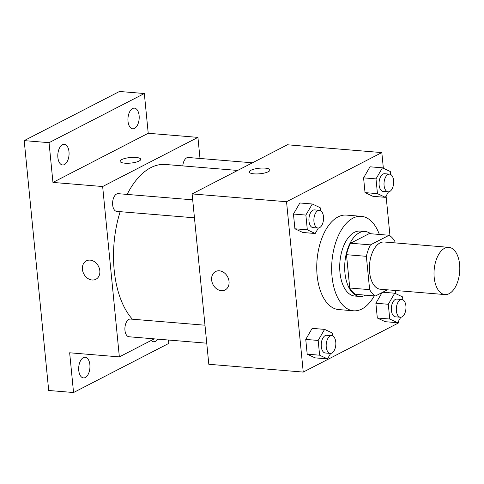 <?xml version="1.0" encoding="UTF-8"?>
<svg xmlns="http://www.w3.org/2000/svg" width="484" height="484" viewBox="0 0 484 484"><rect width="100%" height="100%" fill="white"/><g stroke="black" fill="none" stroke-linecap="round" stroke-linejoin="round"><path stroke-width="0.73" d="M449.128 293.673A23.698 12.79 -85.3 0 1 444.953 294.575A23.698 12.79 -85.3 0 1 434.154 269.903A23.698 12.79 -85.3 0 1 448.856 247.342A23.698 12.79 -85.3 0 1 459.8 268.172A23.698 12.79 -85.3 0 1 449.128 293.673M444.953 294.575L380.339 289.232A23.698 12.79 -85.3 0 1 369.546 264.567A23.698 12.79 -85.3 0 1 384.242 242L448.856 247.342M395.077 242.895L394.95 241.583A31.823 17.182 -85.3 0 0 389.106 235.26L370.466 244.868A31.823 17.182 -85.3 0 0 366.364 256.326L369.637 289.65A31.823 17.182 -85.3 0 0 375.481 295.978L387.418 289.819M366.364 256.326L346.483 254.687L349.757 288.01L369.637 289.65M349.757 288.01A31.823 17.182 -85.3 0 0 355.601 294.332L375.481 295.978M346.483 254.687A31.823 17.182 -85.3 0 1 350.585 243.228L370.466 244.868M389.106 235.26L369.225 233.615L350.585 243.228M370.641 233.73A32.585 17.587 94.7 0 0 365.093 231.503A32.585 17.587 94.7 0 0 344.947 272.982A32.585 17.587 94.7 0 0 359.727 296.45A32.585 17.587 94.7 0 0 365.565 295.161M359.727 296.45L354.76 296.039A32.585 17.587 -85.3 0 1 339.974 272.577A32.585 17.587 -85.3 0 1 360.126 231.092L365.093 231.503M374.277 295.875A47.396 25.585 -85.3 0 1 361.899 308.992A47.396 25.585 -85.3 0 1 353.538 310.801A47.396 25.585 -85.3 0 1 331.945 261.457A47.396 25.585 -85.3 0 1 361.348 216.33A47.396 25.585 -85.3 0 1 379.353 234.45M353.538 310.801L338.631 309.566A47.396 25.585 -85.3 0 1 317.032 260.223A47.396 25.585 -85.3 0 1 346.435 215.096L361.348 216.33M320.456 210.601L320.172 207.69L312.301 204L299.874 202.971L293.455 214.037L294.901 228.787L302.766 232.477L315.193 233.506L318.375 228.024M390.582 174.428L390.298 171.517L382.427 167.827L370 166.798L363.581 177.864L365.027 192.614L372.892 196.31L385.318 197.333L388.501 191.852M383.358 168.263L381.822 152.581L286.54 201.725L303.244 372.081L398.526 322.937L398.374 321.406M395.652 293.649L395.343 290.473M389.983 235.823L386.081 196.026M332.75 335.981L332.466 333.071L324.595 329.38L312.168 328.358L305.749 339.417L307.195 354.173L315.06 357.864L327.486 358.892L330.669 353.405M402.876 299.808L402.591 296.898L394.72 293.207L388.295 304.273L375.874 303.244L382.064 292.578L375.874 303.244L377.32 318L385.191 321.691L397.612 322.719L400.794 317.232M381.822 152.581L287.387 144.776L192.112 193.921L208.81 364.277L303.244 372.081M192.112 193.921L286.54 201.725M225.096 289.958A10.37 8.27 62.7 0 1 221.315 290.678A10.37 8.27 62.7 0 1 212.101 282.323A10.37 8.27 62.7 0 1 215.586 271.53A10.37 8.27 62.7 0 1 227.692 276.951A10.37 8.27 62.7 0 1 225.096 289.958A10.37 8.27 62.7 0 1 221.315 290.684A10.37 8.27 62.7 0 1 212.101 282.323A10.37 8.27 62.7 0 1 215.592 271.53M268.33 171.711A10.37 2.789 174.4 0 1 256.865 173.944A10.37 2.789 174.4 0 1 249.308 172.001A10.37 2.789 174.4 0 1 259.357 168.214A10.37 2.789 174.4 0 1 269.945 169.981A10.37 2.789 174.4 0 1 268.33 171.711M249.314 172.008A10.37 2.789 174.4 0 1 259.357 168.22A10.37 2.789 174.4 0 1 269.945 169.981M132.392 319.216A82.939 44.776 -85.3 0 1 120.159 211.671M127.129 194.417A82.939 44.776 -85.3 0 1 165.474 164.475L237.638 170.441M194.453 217.812L116.698 211.387A8.887 4.798 -85.3 0 1 112.651 202.137A8.887 4.798 -85.3 0 1 118.163 193.673L192.686 199.832M206.747 343.192L128.992 336.767A8.887 4.798 -85.3 0 1 124.945 327.517A8.887 4.798 -85.3 0 1 130.456 319.053L204.98 325.212M182.783 165.903A8.887 4.798 -85.3 0 1 188.288 157.5L252.442 162.799M199.995 158.468L197.926 137.383L102.65 186.528L119.354 356.883L154.299 338.861M197.926 137.383L148.225 133.275L144.329 93.527L119.481 91.47L24.2 140.62L49.047 142.671L52.95 182.426L102.65 186.528M24.2 140.62L48.696 390.473L73.55 392.53L168.831 343.38L168.499 340.034M119.354 356.883L69.654 352.782L73.55 392.53M92.093 280A10.37 8.27 62.7 0 1 82.879 271.645A10.37 8.27 62.7 0 1 86.37 260.852A10.37 8.27 62.7 0 1 98.47 266.273A10.37 8.27 62.7 0 1 95.874 279.28A10.37 8.27 62.7 0 1 92.093 280M148.225 133.275L52.95 182.426M139.108 161.033A10.37 2.789 174.4 0 1 127.643 163.265A10.37 2.789 174.4 0 1 120.093 161.323A10.37 2.789 174.4 0 1 130.135 157.536A10.37 2.789 174.4 0 1 140.729 159.303A10.37 2.789 174.4 0 1 139.108 161.033M120.093 161.329A10.37 2.789 174.4 0 1 130.135 157.542A10.37 2.789 174.4 0 1 140.729 159.303M95.874 279.28A10.37 8.27 62.7 0 1 92.099 280A10.37 8.27 62.7 0 1 82.879 271.645A10.37 8.27 62.7 0 1 86.37 260.852M68.994 151.776A10.37 5.596 -85.3 0 1 62.581 164.971A10.37 5.596 -85.3 0 1 57.856 154.178A10.37 5.596 -85.3 0 1 64.293 144.311A10.37 5.596 -85.3 0 1 68.994 151.776M139.12 115.603A10.37 5.596 -85.3 0 1 132.707 128.798A10.37 5.596 -85.3 0 1 127.988 118.005A10.37 5.596 -85.3 0 1 134.419 108.138A10.37 5.596 -85.3 0 1 139.12 115.603M144.329 93.527L49.047 142.671M89.873 364.718A10.37 5.596 -85.3 0 1 83.46 377.919A10.37 5.596 -85.3 0 1 78.741 367.126A10.37 5.596 -85.3 0 1 85.172 357.252A10.37 5.596 -85.3 0 1 89.873 364.718M157.717 339.145A10.37 5.596 -85.3 0 1 153.591 341.746A10.37 5.596 -85.3 0 1 151.196 340.458M388.295 304.273L389.747 319.029L397.612 322.719M400.407 317.232L395.434 316.82A8.887 4.798 -85.3 0 1 391.387 307.57A8.887 4.798 -85.3 0 1 396.898 299.106L401.871 299.517A8.887 4.798 -85.3 0 1 405.973 307.328A8.887 4.798 -85.3 0 1 401.974 316.893A8.887 4.798 -85.3 0 1 400.407 317.232A8.887 4.798 -85.3 0 1 396.354 307.981A8.887 4.798 -85.3 0 1 401.871 299.517M382.759 292.221L394.72 293.207M375.874 303.244L377.32 318L389.747 319.029M377.32 318L385.191 321.691M382.427 167.827L376.001 178.892L377.453 193.642L385.318 197.333M388.114 191.846L383.14 191.44A8.887 4.798 -85.3 0 1 379.093 182.184A8.887 4.798 -85.3 0 1 384.605 173.726L389.578 174.137A8.887 4.798 -85.3 0 1 393.68 181.948A8.887 4.798 -85.3 0 1 389.68 191.507A8.887 4.798 -85.3 0 1 388.114 191.846A8.887 4.798 -85.3 0 1 384.06 182.595A8.887 4.798 -85.3 0 1 389.578 174.137M370 166.798L363.581 177.864L376.001 178.892M363.581 177.864L365.027 192.614L377.453 193.642M365.027 192.614L372.892 196.31M324.595 329.38L318.169 340.446L319.615 355.202L327.486 358.892M330.282 353.405L325.309 352.993A8.887 4.798 -85.3 0 1 321.261 343.743A8.887 4.798 -85.3 0 1 326.773 335.279L331.746 335.69A8.887 4.798 -85.3 0 1 335.848 343.501A8.887 4.798 -85.3 0 1 331.849 353.066A8.887 4.798 -85.3 0 1 330.282 353.405A8.887 4.798 -85.3 0 1 326.228 344.154A8.887 4.798 -85.3 0 1 331.746 335.69M312.168 328.358L305.749 339.417L318.169 340.446M305.749 339.417L307.195 354.173L319.615 355.202M307.195 354.173L315.06 357.864M312.301 204L305.876 215.065L307.322 229.815L315.193 233.506M317.988 228.018L313.015 227.613A8.887 4.798 -85.3 0 1 308.967 218.357A8.887 4.798 -85.3 0 1 314.479 209.899L319.446 210.31A8.887 4.798 -85.3 0 1 323.554 218.121A8.887 4.798 -85.3 0 1 319.555 227.68A8.887 4.798 -85.3 0 1 317.988 228.018A8.887 4.798 -85.3 0 1 313.934 218.768A8.887 4.798 -85.3 0 1 319.446 210.31M299.874 202.971L293.455 214.037L305.876 215.065M293.455 214.037L294.901 228.787L307.322 229.815M294.901 228.787L302.766 232.477"/></g></svg>
